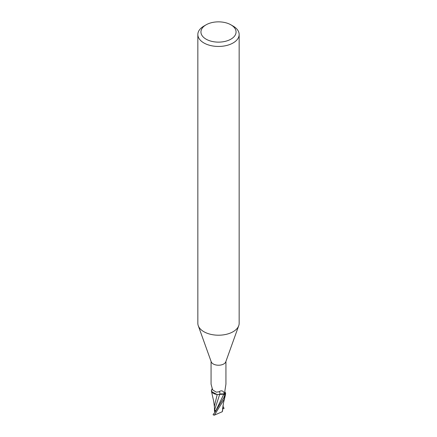 <?xml version="1.0" encoding="UTF-8"?>
<svg xmlns="http://www.w3.org/2000/svg" width="437" height="437" viewBox="0 0 437 437"><rect width="100%" height="100%" fill="white"/><g stroke="black" fill="none" stroke-linecap="round" stroke-linejoin="round"><path stroke-width="0.66" d="M215.468 410.922L215.042 410.955L215.042 410.135L215.042 411.507L214.463 411.452L214.409 406.039L217.227 394.464M230.916 24.822L233.107 26.083A20.659 11.93 180 0 1 239.159 34.518L239.159 323.282A20.659 11.93 180 0 1 238.733 325.702A20.659 11.93 180 0 1 233.107 331.716A20.659 11.93 180 0 1 212.579 334.709A20.659 11.93 180 0 1 198.267 325.702A20.659 11.93 180 0 1 197.841 323.282L197.841 34.518A20.659 11.93 180 0 1 203.893 26.083L206.084 24.822A17.562 10.138 180 0 1 230.916 24.822A17.562 10.138 180 0 1 230.916 39.161A17.562 10.138 180 0 1 206.084 39.161A17.562 10.138 180 0 1 206.084 24.822L203.893 26.083M238.733 325.702L225.782 361.803A7.434 4.294 180 0 1 223.76 363.972A7.434 4.294 180 0 1 216.37 365.048A7.434 4.294 180 0 1 211.218 361.803L198.267 325.702M239.159 34.518A20.659 11.93 180 0 1 233.107 42.952A20.659 11.93 180 0 1 210.596 45.541A20.659 11.93 180 0 1 197.841 34.518M220.674 394.119L218.047 394.491A6.648 3.84 180 0 1 212.12 392.371A6.648 3.84 180 0 1 211.421 390.825L212.065 388.81M216.828 394.425L211.524 391.448M211.694 390.006A7.746 4.474 180 0 0 211.361 390.41L211.355 390.498A7.697 4.441 180 0 1 211.655 390.11A7.697 4.441 180 0 0 211.355 390.498L212.12 392.371M211.066 384.112L212.606 389.875L216.293 392.158L218.975 391.803C220.969 390.367 222.624 390.552 223.941 392.366L224.7 394.518A7.434 4.294 180 0 0 225.579 393.458L225.246 393.464A8.003 5.943 -80.1 0 1 224.831 392.672M225.934 361.377L225.934 384.107L224.875 390.935C224.722 392.524 224.842 393.366 225.246 393.464L225 393.262M224.793 391.678L225.088 392.175A6.648 3.84 180 0 1 225.579 393.458M218.047 394.491A6.648 3.84 180 0 0 219.735 394.365A3.332 1.923 180 0 1 223.826 394.185L224.7 394.518M225.011 392.065L225.645 393.792A7.697 4.441 180 0 1 224.869 394.638L223.979 397.391L215.49 411.403L213.048 414.724A7.746 4.474 180 0 0 213.819 415.106L214.349 415.15L223.979 399.686L225.645 393.786A7.697 4.441 180 0 1 224.869 394.638L223.788 394.218L219.696 394.392M223.76 392.098L223.941 392.366A11.641 4.141 135.1 0 1 223.826 394.185M211.754 389.853A8.003 2.846 135.1 0 0 212.185 389.094M219.735 394.365A8.434 2.999 135.1 0 0 218.975 391.803M225.175 394.742L223.777 394.25L225.175 394.742M221.57 393.983L223.788 394.218M215.55 411.315L214.458 409.103L214.463 411.452M214.687 409.704L219.669 394.469M224.165 408.234L222.701 409.125L222.58 408.415M222.865 405.88L223.952 408.36M225.317 395.338L223.487 402.925L222.28 411.714L214.349 415.15M222.526 410.829L222.193 411.807M225.639 393.874A7.746 4.474 180 0 1 224.913 394.655M215.49 411.403L223.782 394.25M223.001 408.923L222.613 407.847M211.066 384.107L211.066 361.377M214.409 406.891L213.688 401.226L211.426 391.153M222.58 408.163L222.575 411.064"/></g></svg>
